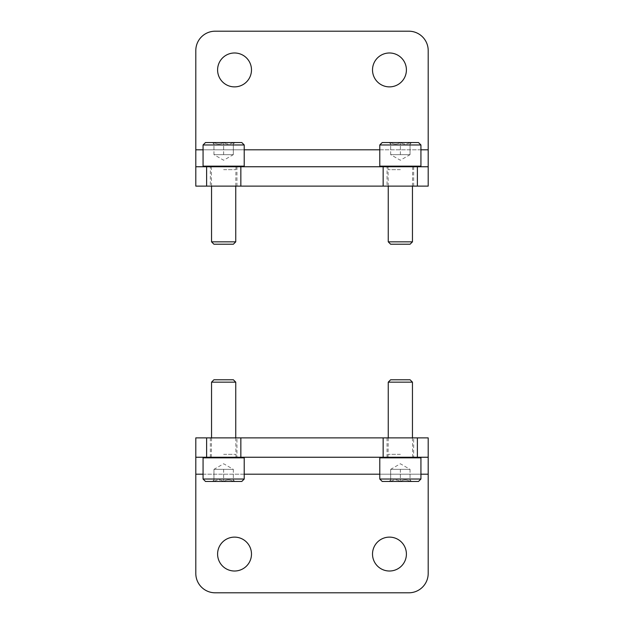 <?xml version="1.0" encoding="UTF-8"?>
<svg xmlns="http://www.w3.org/2000/svg" width="624" height="624" viewBox="0 0 624 624"><rect width="100%" height="100%" fill="white"/><g stroke="black" fill="none" stroke-linecap="round" stroke-linejoin="round"><path stroke-width="0.47" stroke-dasharray="3.12 2.34" d="M195.803 474.185L195.803 573.433A19.367 19.367 0 0 0 215.171 592.8L408.829 592.8A19.367 19.367 0 0 0 428.197 573.433L428.197 437.876L195.803 437.876L195.803 474.185L428.197 474.185M413.665 437.876L387.044 437.876L413.665 437.876L413.665 457.244L387.044 457.244L413.665 457.244M236.956 437.876L210.335 437.876L236.956 437.876L236.956 457.244L210.335 457.244L236.956 457.244M195.803 457.244L428.197 457.244M389.462 537.124A16.942 16.942 0 0 0 372.52 554.065A16.942 16.942 0 0 0 389.462 571.015A16.942 16.942 0 0 0 406.403 554.065A16.942 16.942 0 0 0 389.462 537.124M234.538 537.124A16.942 16.942 0 0 0 217.597 554.065A16.942 16.942 0 0 0 234.538 571.015A16.942 16.942 0 0 0 251.48 554.065A16.942 16.942 0 0 0 234.538 537.124M390.671 481.447C393.877 479.497 397.106 479.497 400.358 481.447C403.564 479.497 406.786 479.497 410.038 481.447C410.038 479.497 410.038 479.497 410.038 481.447C410.038 479.497 410.038 479.497 410.038 481.447L411.536 481.447L410.038 481.447C406.832 479.497 403.603 479.497 400.358 481.447L410.038 481.447L400.358 481.447C397.145 479.497 393.923 479.497 390.671 481.447L400.358 481.447L390.671 481.447C390.671 479.497 390.671 479.497 390.671 481.447C390.671 479.497 390.671 479.497 390.671 481.447L389.173 481.447L390.671 481.447L390.671 469.342L410.038 469.342L390.671 469.342L395.515 469.342L390.671 469.342L390.671 481.447M418.509 481.447L382.2 481.447M420.935 479.029L379.782 479.029M420.935 457.844L379.782 457.844M400.358 457.244L380.383 457.244L400.358 457.244M400.358 454.334L388.253 454.334L400.358 454.334M412.456 382.153L388.253 382.153M410.085 379.782L390.624 379.782M395.515 469.342L405.194 469.342L395.515 469.342M410.038 469.342L410.038 481.447L410.038 469.342L400.358 463.757L390.671 469.342M400.358 469.342L400.358 481.447L400.358 469.342M213.962 481.447C217.168 479.497 220.397 479.497 223.642 481.447C226.855 479.497 230.077 479.497 233.329 481.447C233.329 479.497 233.329 479.497 233.329 481.447C233.329 479.497 233.329 479.497 233.329 481.447L234.827 481.447L233.329 481.447C230.123 479.497 226.894 479.497 223.642 481.447L233.329 481.447L223.642 481.447C220.436 479.497 217.214 479.497 213.962 481.447L223.642 481.447L213.962 481.447C213.962 479.497 213.962 479.497 213.962 481.447C213.962 479.497 213.962 479.497 213.962 481.447L212.464 481.447L213.962 481.447L213.962 469.342L233.329 469.342L213.962 469.342L218.806 469.342L213.962 469.342L213.962 481.447M241.8 481.447L205.491 481.447M244.218 479.029L203.065 479.029M244.218 457.844L203.065 457.844M223.642 457.244L243.617 457.244L223.642 457.244M223.642 454.334L235.747 454.334L223.642 454.334M235.747 382.153L211.544 382.153M233.376 379.782L213.915 379.782M218.806 469.342L228.485 469.342L218.806 469.342M233.329 469.342L233.329 481.447L233.329 469.342L223.642 463.757L213.962 469.342M223.642 469.342L223.642 481.447L223.642 469.342M428.197 149.815L428.197 50.567A19.367 19.367 0 0 0 408.829 31.2L215.171 31.2A19.367 19.367 0 0 0 195.803 50.567L195.803 186.124L428.197 186.124L428.197 149.815L195.803 149.815M210.335 186.124L236.956 186.124L210.335 186.124L210.335 166.756L236.956 166.756L210.335 166.756M387.044 186.124L413.665 186.124L387.044 186.124L387.044 166.756L413.665 166.756L387.044 166.756M428.197 166.756L195.803 166.756M234.538 86.876A16.942 16.942 0 0 0 251.48 69.935A16.942 16.942 0 0 0 234.538 52.985A16.942 16.942 0 0 0 217.597 69.935A16.942 16.942 0 0 0 234.538 86.876M389.462 86.876A16.942 16.942 0 0 0 406.403 69.935A16.942 16.942 0 0 0 389.462 52.985A16.942 16.942 0 0 0 372.52 69.935A16.942 16.942 0 0 0 389.462 86.876M233.329 142.553C230.123 144.503 226.894 144.503 223.642 142.553C220.436 144.503 217.214 144.503 213.962 142.553C213.962 144.503 213.962 144.503 213.962 142.553C213.962 144.503 213.962 144.503 213.962 142.553L212.464 142.553L213.962 142.553C217.168 144.503 220.397 144.503 223.642 142.553L213.962 142.553L223.642 142.553C226.855 144.503 230.077 144.503 233.329 142.553L223.642 142.553L233.329 142.553C233.329 144.503 233.329 144.503 233.329 142.553C233.329 144.503 233.329 144.503 233.329 142.553L234.827 142.553L233.329 142.553L233.329 154.658L213.962 154.658L233.329 154.658L228.485 154.658L233.329 154.658L233.329 142.553M205.491 142.553L241.8 142.553M203.065 144.971L244.218 144.971M203.065 166.156L244.218 166.156M223.642 166.756L243.617 166.756L223.642 166.756M223.642 169.666L235.747 169.666L223.642 169.666M211.544 241.847L235.747 241.847M213.915 244.218L233.376 244.218M228.485 154.658L218.806 154.658L228.485 154.658M213.962 154.658L213.962 142.553L213.962 154.658L223.642 160.243L233.329 154.658M223.642 154.658L223.642 142.553L223.642 154.658M410.038 142.553C406.832 144.503 403.603 144.503 400.358 142.553C397.145 144.503 393.923 144.503 390.671 142.553C390.671 144.503 390.671 144.503 390.671 142.553C390.671 144.503 390.671 144.503 390.671 142.553L389.173 142.553L390.671 142.553C393.877 144.503 397.106 144.503 400.358 142.553L390.671 142.553L400.358 142.553C403.564 144.503 406.786 144.503 410.038 142.553L400.358 142.553L410.038 142.553C410.038 144.503 410.038 144.503 410.038 142.553C410.038 144.503 410.038 144.503 410.038 142.553L411.536 142.553L410.038 142.553L410.038 154.658L390.671 154.658L410.038 154.658L405.194 154.658L410.038 154.658L410.038 142.553M382.2 142.553L418.509 142.553M379.782 144.971L420.935 144.971M379.782 166.156L420.935 166.156M400.358 166.756L380.383 166.756L400.358 166.756M400.358 169.666L388.253 169.666L400.358 169.666M388.253 241.847L412.456 241.847M390.624 244.218L410.085 244.218M405.194 154.658L395.515 154.658L405.194 154.658M390.671 154.658L390.671 142.553L390.671 154.658L400.358 160.243L410.038 154.658M400.358 154.658L400.358 142.553L400.358 154.658M203.065 474.185L244.218 474.185M379.782 474.185L420.935 474.185M420.935 149.815L379.782 149.815M244.218 149.815L203.065 149.815M210.335 437.876L210.335 457.244M387.044 437.876L387.044 457.244M390.671 479.95L389.173 481.447M410.038 479.95L411.536 481.447M388.253 437.876L388.011 457.244M412.456 437.876L412.698 457.244M213.962 479.95L212.464 481.447M233.329 479.95L234.827 481.447M211.544 437.876L211.302 457.244M235.747 437.876L235.989 457.244M413.665 186.124L413.665 166.756M236.956 186.124L236.956 166.756M233.329 144.05L234.827 142.553M213.962 144.05L212.464 142.553M235.747 186.124L235.989 166.756M211.544 186.124L211.302 166.756M410.038 144.05L411.536 142.553M390.671 144.05L389.173 142.553M412.456 186.124L412.698 166.756M388.253 186.124L388.011 166.756"/><path stroke-width="0.94" d="M206.614 437.876L195.803 437.876L195.803 457.244L206.614 457.244L206.614 437.876L428.197 437.876L428.197 573.433A19.367 19.367 0 0 1 408.829 592.8L215.171 592.8A19.367 19.367 0 0 1 195.803 573.433L195.803 474.185L203.065 474.185M195.803 457.244L195.803 474.185M383.152 437.876L383.152 457.244L428.197 457.244M417.386 437.876L417.386 457.244M240.848 437.876L240.848 457.244L206.614 457.244M383.152 457.244L240.848 457.244M389.462 571.015A16.942 16.942 0 0 1 374.79 545.594A16.942 16.942 0 0 1 404.134 545.594A16.942 16.942 0 0 1 389.462 571.015M234.538 571.015A16.942 16.942 0 0 1 219.866 545.594A16.942 16.942 0 0 1 249.21 545.594A16.942 16.942 0 0 1 234.538 571.015M379.782 479.029L382.2 481.447L418.509 481.447L420.935 479.029L420.935 457.844L379.782 457.844L379.782 479.029L420.935 479.029M388.253 437.876L388.253 382.153L412.456 382.153L412.456 437.876M388.253 382.153L390.624 379.782L410.085 379.782L412.456 382.153M203.065 479.029L205.491 481.447L241.8 481.447L244.218 479.029L244.218 457.844L203.065 457.844L203.065 479.029L244.218 479.029M211.544 437.876L211.544 382.153L235.747 382.153L235.747 437.876M211.544 382.153L213.915 379.782L233.376 379.782L235.747 382.153M417.386 186.124L428.197 186.124L428.197 166.756L417.386 166.756L417.386 186.124L195.803 186.124L195.803 50.567A19.367 19.367 0 0 1 215.171 31.2L408.829 31.2A19.367 19.367 0 0 1 428.197 50.567L428.197 149.815L420.935 149.815M428.197 166.756L428.197 149.815M240.848 186.124L240.848 166.756L195.803 166.756M206.614 186.124L206.614 166.756M383.152 186.124L383.152 166.756L417.386 166.756M240.848 166.756L383.152 166.756M234.538 52.985A16.942 16.942 0 0 1 249.21 78.406A16.942 16.942 0 0 1 219.866 78.406A16.942 16.942 0 0 1 234.538 52.985M389.462 52.985A16.942 16.942 0 0 1 404.134 78.406A16.942 16.942 0 0 1 374.79 78.406A16.942 16.942 0 0 1 389.462 52.985M244.218 144.971L241.8 142.553L205.491 142.553L203.065 144.971L203.065 166.156L244.218 166.156L244.218 144.971L203.065 144.971M235.747 186.124L235.747 241.847L211.544 241.847L211.544 186.124M235.747 241.847L233.376 244.218L213.915 244.218L211.544 241.847M420.935 144.971L418.509 142.553L382.2 142.553L379.782 144.971L379.782 166.156L420.935 166.156L420.935 144.971L379.782 144.971M412.456 186.124L412.456 241.847L388.253 241.847L388.253 186.124M412.456 241.847L410.085 244.218L390.624 244.218L388.253 241.847M244.218 474.185L379.782 474.185M420.935 474.185L428.197 474.185M379.782 149.815L244.218 149.815M203.065 149.815L195.803 149.815M380.383 457.244L379.782 457.844M420.326 457.244L420.935 457.844M203.674 457.244L203.065 457.844M243.617 457.244L244.218 457.844M243.617 166.756L244.218 166.156M203.674 166.756L203.065 166.156M420.326 166.756L420.935 166.156M380.383 166.756L379.782 166.156"/></g></svg>
